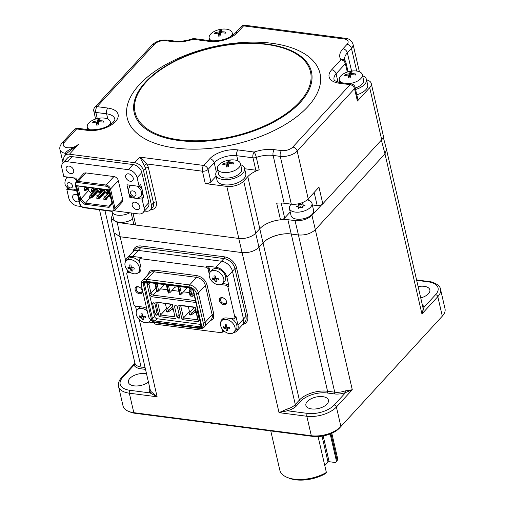 <?xml version="1.0" encoding="UTF-8"?>
<svg xmlns="http://www.w3.org/2000/svg" width="505" height="505" viewBox="0 0 505 505"><rect width="100%" height="100%" fill="white"/><g stroke="black" fill="none" stroke-linecap="round" stroke-linejoin="round"><path stroke-width="0.76" d="M148.426 382.026A11.577 5.845 167 0 1 136.451 385.978A11.577 5.845 167 0 1 128.39 382.317A11.577 5.845 167 0 1 129.81 378.434A11.577 5.845 167 0 1 146.526 373.801M307.311 401.507A11.577 5.845 167 0 1 319.444 396.564A11.577 5.845 167 0 1 328.452 400.181A11.577 5.845 167 0 1 327.032 404.069A11.577 5.845 167 0 1 314.899 409.012A11.577 5.845 167 0 1 305.891 405.389A11.577 5.845 167 0 1 307.311 401.507M418.14 286.569A11.577 5.845 167 0 1 429.843 289.845A11.577 5.845 167 0 1 428.423 293.733A11.577 5.845 167 0 1 420.76 297.925M422.414 305.083A13.894 7.013 167 0 1 424.143 307.135A1.262 1.086 -21.6 0 1 422.773 306.649M416.606 279.934L428.979 281.544C430.658 281.285 440.07 284.17 440.518 289.245A22.1 11.16 167 0 1 437.803 296.669A2.102 1.464 -137.4 0 0 435.607 294.661L424.143 307.135L421.927 313.94C423.032 310.891 423.285 308.378 422.679 306.402M386.527 149.657L422.723 306.541M383.245 137.057L386.508 149.568L384.98 153.892L315.335 229.687L384.98 153.892L421.927 313.94L437.803 296.669L442.304 316.143A22.1 11.16 -13 0 0 442.412 316.023A22.1 11.16 -13 0 0 445.012 308.719L440.518 289.245M307.444 413.38A2.102 1.079 97.4 0 0 306.825 416.265L279.038 412.648L287.377 410.773L307.444 413.38A19.998 10.094 -13 0 0 334.209 405.004L345.666 392.53A13.894 7.013 167 0 1 334.354 393.919L327.183 392.985A19.79 9.993 -13 0 0 300.702 401.273L296.605 405.73A13.894 7.013 167 0 1 287.377 410.773L286.89 409.113A12.631 6.376 -13 0 0 295.286 404.53L299.383 400.074A21.052 10.63 167 0 1 327.556 391.255L334.727 392.189A12.631 6.376 -13 0 0 345.01 390.927L352.282 389.734L345.666 392.53L345.01 390.927M282.099 219.498L287.875 219.688L291.252 234.042L298.43 234.976L291.252 234.042C282.844 232.388 267.353 237.236 263.086 242.855A21.052 10.63 167 0 1 291.259 234.042L327.556 391.255A1.262 0.644 97.4 0 1 327.183 392.985M255.669 233.209L258.989 247.317L263.086 242.855L258.989 247.317A12.631 6.376 -13 0 0 258.989 247.311C254.596 251.256 248.965 253.024 242.084 252.601L120.158 236.757L242.084 252.601L279.038 412.648L286.89 409.113M145.503 369.37L140.712 368.751A13.894 7.013 167 0 1 134.09 365.027A1.262 1.086 158.4 0 0 135.062 363.638A12.631 6.376 -13 0 0 141.078 367.015L145.08 367.539M134.816 363.348L121.49 377.847A2.102 1.464 42.6 0 1 122.627 377.5L134.09 365.027L134.917 363.139L135.062 363.638M122.627 377.5A19.998 10.094 -13 0 0 129.93 390.302L149.998 392.915A1.262 1.06 142.7 0 0 150.919 391.438L157.112 396.804L149.998 392.915A13.894 7.013 167 0 1 149.884 388.339M139.273 319.551L157.112 396.804L129.318 393.187A22.1 11.16 167 0 1 118.536 386.458L123.031 405.932A22.1 11.16 -13 0 0 128.567 411.354A22.1 11.16 -13 0 0 133.812 412.667L311.32 435.739A22.1 11.16 -13 0 0 340.907 426.485L440.916 317.677L339.518 428.019A19.998 10.094 167 0 1 312.753 436.396L135.245 413.324A19.998 10.094 167 0 1 130.498 412.137L128.567 411.354M233.424 332.726A10.523 7.316 -137.4 0 0 236.744 331.015L242.274 324.993A10.523 7.316 -137.4 0 0 243.492 319.04L232.458 271.236A10.523 7.316 -137.4 0 0 221.449 261.218L138.25 250.404A10.523 7.316 -137.4 0 0 132.544 252.134L134.999 249.464A10.523 7.316 -137.4 0 1 140.706 247.728L223.904 258.547A10.523 7.316 -137.4 0 1 234.913 268.565L245.948 316.364L243.492 319.04L232.458 271.236A10.523 7.316 -137.4 0 0 221.449 261.218L138.25 250.404A10.523 7.316 -137.4 0 0 132.544 252.134L127.014 258.156A10.523 7.316 42.6 0 1 132.72 256.426L141.684 257.588A2.102 1.464 -137.4 0 0 140.541 257.935L139.519 259.052A2.102 1.464 -137.4 0 0 139.273 260.239L140.788 266.791A9.052 6.287 42.6 0 1 139.74 271.911A9.052 6.287 42.6 0 1 137.133 273.338M199.538 318.207L199.153 318.623M190.776 289.239L191.187 291.013L189.83 291.833L189.11 291.738L189.394 290.779L188.984 289.005L190.776 289.239M189.394 290.779L191.187 291.013M189.83 291.833L190.644 295.375L191.799 294.775L190.985 291.233M189.11 291.738L189.93 295.28L190.644 295.375M193.667 292.774L192.007 294.573M191.742 294.516L192.411 296.321L190.619 296.088L190.448 295.349M188.984 289.005L189.987 287.919M192.411 296.321L194.071 294.516M142.303 290.691A4.21 2.923 42.6 0 1 139.538 293.765A4.21 2.923 42.6 0 1 135.132 289.756A4.21 2.923 42.6 0 1 136.23 286.916A4.21 2.923 42.6 0 1 139.834 287.408A4.21 2.923 42.6 0 1 141.425 288.873A4.21 2.923 42.6 0 1 142.303 290.691M139.929 287.471A3.371 2.342 -137.4 0 0 136.647 287.496A3.371 2.342 -137.4 0 0 136.262 289.403A3.371 2.342 -137.4 0 0 138.623 292.243A3.371 2.342 -137.4 0 0 141.608 292.054A3.371 2.342 -137.4 0 0 142 290.148A3.371 2.342 -137.4 0 0 141.356 288.778M226.575 301.643A4.21 2.923 42.6 0 1 223.81 304.717A4.21 2.923 42.6 0 1 219.404 300.709A4.21 2.923 42.6 0 1 220.502 297.868A4.21 2.923 42.6 0 1 224.106 298.36A4.21 2.923 42.6 0 1 225.703 299.825A4.21 2.923 42.6 0 1 226.575 301.643M224.207 298.423A3.371 2.342 -137.4 0 0 220.919 298.449A3.371 2.342 -137.4 0 0 220.534 300.355A3.371 2.342 -137.4 0 0 222.894 303.202A3.371 2.342 -137.4 0 0 225.88 303.006A3.371 2.342 -137.4 0 0 226.272 301.1A3.371 2.342 -137.4 0 0 225.628 299.736M186.326 287.44L186.648 288.835L186.32 288.791M174.85 285.95L175.172 287.345L174.844 287.301M163.374 284.46L163.696 285.849L163.374 285.811M156.203 283.526L156.367 284.233M160.552 288.879L167.458 289.775M172.028 290.369L178.934 291.265M183.504 291.858L189.312 292.616M195.908 302.489A3.371 2.342 42.6 0 1 195.858 302.482L152.826 296.889A3.371 2.342 42.6 0 1 149.303 293.683L147.258 284.833A3.371 2.342 42.6 0 1 148.331 282.472M199.349 327.909L154.883 322.133C153.11 321.729 151.936 320.662 151.361 318.926L143.351 284.227C143.13 282.535 143.868 281.714 145.56 281.765L190.031 287.547C191.805 287.945 192.979 289.018 193.554 290.754L201.564 325.454C201.779 327.139 201.041 327.96 199.349 327.909A0.84 0.429 -82.6 0 1 199.595 326.76L155.13 320.978A2.525 1.755 42.6 0 1 152.485 318.573L154.536 316.345L149.303 293.683L150.995 293.152L148.95 284.302A2.102 1.464 42.6 0 1 149.19 283.109A2.102 1.464 42.6 0 1 150.332 282.762L190.694 288.008M155.881 287.837L150.995 293.152A2.102 1.464 -137.4 0 0 153.192 295.16L152.826 296.889M195.486 300.652L153.192 295.16L156.689 291.353M125.587 261.609A10.523 7.316 42.6 0 1 127.014 258.156M209.266 274.133L208.129 269.19L209.152 268.079A2.102 1.464 -137.4 0 0 206.949 266.072L215.913 267.24A10.523 7.316 42.6 0 1 226.922 277.258L228.967 286.108A2.102 1.464 -137.4 0 0 226.764 284.107L225.741 285.218L220.685 284.561M236.744 331.015A10.523 7.316 -137.4 0 0 237.962 325.056L243.492 319.04A10.523 7.316 -137.4 0 1 242.274 324.993L244.736 322.323A10.523 7.316 -137.4 0 0 245.948 316.364A1.262 0.638 -13 0 1 247.639 315.833A11.785 8.194 42.6 0 1 242.855 324.368M220.767 322.203A9.052 6.287 42.6 0 1 221.966 319.482A9.052 6.287 42.6 0 1 226.871 317.992L233.506 318.857A2.102 1.464 -137.4 0 0 234.648 318.51A2.102 1.464 -137.4 0 0 234.894 317.323L227.944 287.225A2.102 1.464 -137.4 0 0 225.741 285.218M237.962 325.056L235.917 316.206A2.102 1.464 42.6 0 1 235.671 317.399L234.648 318.51M222.516 283.551L226.764 284.107M209.152 268.079L210.105 272.208M208.129 269.19A2.102 1.464 -137.4 0 0 205.926 267.189L140.661 258.705A2.102 1.464 -137.4 0 0 139.519 259.052M128.807 271.419A2.102 1.464 -137.4 0 0 128.087 271.772L127.058 272.883A2.102 1.464 -137.4 0 0 126.818 274.076L133.768 304.174A2.102 1.464 -137.4 0 0 135.965 306.182L142.599 307.04A9.052 6.287 42.6 0 1 146.684 308.561M138.742 272.069A9.052 6.287 -137.4 0 0 140.207 271.311M127.67 272.22L127.083 269.689M131.155 272.921L128.201 272.542A2.102 1.464 -137.4 0 0 127.058 272.883M136.615 310.96L135.479 306.055M153.76 322.701L148.722 322.045M153.545 322.057L153.583 322.209A2.102 1.464 -137.4 0 0 155.78 324.21L221.051 332.694A2.102 1.464 -137.4 0 0 222.187 332.347A2.102 1.464 -137.4 0 0 222.434 331.154L221.764 328.263M225.413 332.012L222.806 331.678M222.187 332.347L223.216 331.236A2.102 1.464 -137.4 0 0 223.5 330.466M222.528 318.971A9.052 6.287 -137.4 0 0 221.891 320.498M148.224 315.189A8.421 5.852 42.6 0 1 148.192 315.063A8.421 5.852 42.6 0 1 148.161 314.937L141.375 285.546A8.421 5.852 42.6 0 1 142.347 280.78A8.421 5.852 42.6 0 1 146.911 279.398L189.583 284.946A8.421 5.852 42.6 0 1 198.389 292.957L205.175 322.348A8.421 5.852 42.6 0 1 204.203 327.114A8.421 5.852 42.6 0 1 199.639 328.496L156.967 322.947A8.421 5.852 42.6 0 1 156.733 322.916L155.704 322.752A7.158 4.974 42.6 0 1 148.438 316.079A7.158 4.974 42.6 0 1 148.413 315.966L141.627 286.575A7.158 4.974 42.6 0 1 146.336 281.348L189.009 286.897A7.158 4.974 42.6 0 1 196.495 293.708L203.281 323.099A7.158 4.974 42.6 0 1 198.572 328.326L155.9 322.777A7.158 4.974 42.6 0 1 155.704 322.752M146.665 282.257L147.258 284.833L148.95 284.302L150.357 282.768M154.536 316.345A2.525 1.755 -137.4 0 0 157.175 318.75L155.13 320.978A0.84 0.429 -82.6 0 0 154.883 322.133M200.977 324.444L157.175 318.75M172.255 304.225L174.907 316.869L160.558 315.006L159.113 316.597L155.761 302.078L172.255 304.225L174.907 316.869M155.761 302.078L172.041 304.477M165.362 303.606L166.498 308.542L160.558 315.006L157.699 302.609M171.233 304.553L172.066 304.578M166.498 308.542L167.452 308.662M171.599 309.205L173.183 309.407M175.607 318.737L159.113 316.597M199.507 318.055L199.046 318.554M182.065 319.577L178.713 305.064L195.208 307.204L198.56 321.723L182.065 319.577L183.511 317.986L180.651 305.594L194.993 307.457L197.853 319.854L183.511 317.986L189.451 311.522L190.404 311.648M194.551 312.185L196.129 312.393M194.185 307.532L195.018 307.558M189.451 311.522L188.314 306.592M178.713 305.064L180.651 305.594M198.56 321.723L197.853 319.854M152.668 303.739A1.262 0.877 42.6 0 1 152.813 303.019A1.262 0.877 42.6 0 1 153.495 302.817L153.678 302.836A1.262 0.877 42.6 0 1 154.997 304.042L157.371 314.306A1.262 0.877 42.6 0 1 156.537 315.227L156.361 315.208A1.262 0.877 42.6 0 1 155.035 314.003L152.668 303.739L153.514 302.817M157.333 314.148L156.361 315.208M179.78 317.222A1.262 0.877 42.6 0 1 179.635 317.935A1.262 0.877 42.6 0 1 178.953 318.144L179.786 317.235L177.413 306.952A1.262 0.877 42.6 0 0 176.087 305.752L175.374 305.658A1.262 0.877 42.6 0 0 174.686 305.866A1.262 0.877 42.6 0 0 174.541 306.579L176.914 316.85L179.136 314.426M179.622 316.54L178.233 318.049A1.262 0.877 42.6 0 1 176.914 316.85M197.411 308.997L196.956 309.496A1.262 0.877 42.6 0 1 197.101 308.776A1.262 0.877 42.6 0 1 197.329 308.624M200.138 320.789A1.262 0.877 42.6 0 1 199.323 319.76L196.956 309.496M178.953 318.144L178.233 318.049M172.457 306.276L167.66 311.503L166.227 311.32L167.206 308.934L169.712 309.262L170.084 310.853L167.78 312.033L166.347 311.85L166.776 311.389M167.66 311.503L167.78 312.033M166.227 311.32L166.347 311.85M167.206 308.934L171.302 304.477M170.084 310.853L172.824 307.867M195.41 309.256L192.664 312.241L193.036 313.839L195.776 310.853M193.036 313.839L190.732 315.019L189.299 314.836L189.722 314.375M190.612 314.489L189.179 314.299L190.158 311.92L192.664 312.241L190.612 314.489L190.732 315.019M189.179 314.299L189.299 314.836M190.158 311.92L194.255 307.457M180.159 286.638L178.757 287.503L178.044 287.414L178.12 286.676L178.297 287.446M179.913 286.909L181.548 293.986L186.572 288.519M178.757 287.503L180.392 294.585L181.548 293.986M178.044 287.414L179.679 294.491L180.392 294.585M168.683 285.148L167.281 286.013L166.568 285.918L166.644 285.18L166.82 285.956M168.436 285.413L170.071 292.496L175.096 287.023M167.281 286.013L168.916 293.096L170.071 292.496M166.568 285.918L168.203 293.001L168.916 293.096M157.206 283.659L158.595 291.006L163.626 285.533M156.96 283.924L155.811 284.523L157.446 291.606L158.595 291.006M155.811 284.523L155.092 284.429L156.727 291.511L157.446 291.606M155.092 284.429L155.168 283.69L155.344 284.46M220.641 325.561A8.421 5.852 -137.4 0 0 229.453 333.578A8.421 5.852 -137.4 0 0 234.017 332.195A8.421 5.852 -137.4 0 0 234.989 327.429A8.421 5.852 -137.4 0 0 226.183 319.412A8.421 5.852 -137.4 0 0 221.613 320.795A8.421 5.852 -137.4 0 0 220.641 325.561M227.319 330.838A12.417 10.27 126.1 0 1 226.682 330.731A13.401 8.301 -75.5 0 1 225.855 328.641A13.401 8.206 159.9 0 1 223.709 328.029A12.417 10.34 -41.4 0 1 223.418 326.754A13.401 5.145 -6.9 0 0 225.533 327.24A13.401 8.301 -75.5 0 1 225.28 324.683A12.417 0.442 8.6 0 1 225.918 324.765A12.417 0.442 8.6 0 1 226.575 324.848A13.401 5.239 91.4 0 0 226.953 327.423A13.401 5.145 -6.9 0 0 229.541 327.549A12.417 0.372 76 0 1 229.838 328.824A13.401 8.206 159.9 0 1 227.275 328.824A13.401 5.239 91.4 0 0 227.97 330.895A12.417 10.27 126.1 0 1 227.319 330.838M234.017 332.195L235.854 330.188A8.421 5.852 -137.4 0 0 236.826 325.428A8.421 5.852 -137.4 0 0 231.416 318.586M224.226 318.144A8.421 5.852 -137.4 0 0 223.456 318.794L221.613 320.795M224.043 326.931A8.421 5.852 -137.4 0 0 224.555 327.594M227.029 329.866A8.421 5.852 -137.4 0 0 227.742 330.314M226.581 324.942L225.28 324.683M225.533 327.24L226.789 326.533M226.966 327.423L225.855 328.641M225.312 327.202L223.709 328.029M227.345 329.083L226.682 330.731M227.275 328.824L227.875 327.499M229.466 327.549L229.838 328.824M147.252 311.011A8.421 5.852 -137.4 0 0 141.911 308.46A8.421 5.852 -137.4 0 0 137.341 309.843A8.421 5.852 -137.4 0 0 136.369 314.609A8.421 5.852 -137.4 0 0 145.181 322.626A8.421 5.852 -137.4 0 0 149.745 321.237A8.421 5.852 -137.4 0 0 150.585 319.861M143.048 319.88A12.417 10.27 126.1 0 1 142.41 319.772A13.401 8.301 -75.5 0 1 141.583 317.689A13.401 8.206 159.9 0 1 139.437 317.077A12.417 10.34 -41.4 0 1 139.146 315.802A13.401 5.145 -6.9 0 0 141.261 316.288A13.401 8.301 -75.5 0 1 141.009 313.725A12.417 0.442 8.6 0 1 141.646 313.807A12.417 0.442 8.6 0 1 142.303 313.895A13.401 5.239 91.4 0 0 142.681 316.471A13.401 5.145 -6.9 0 0 145.27 316.597A12.417 0.372 76 0 1 145.566 317.872A13.401 8.206 159.9 0 1 143.003 317.872A13.401 5.239 91.4 0 0 143.698 319.943A12.417 10.27 126.1 0 1 143.048 319.88M140.699 306.794A8.421 5.852 -137.4 0 0 139.184 307.842L137.341 309.843M139.771 315.978A8.421 5.852 -137.4 0 0 140.283 316.641M142.309 313.984L141.009 313.725M141.261 316.288L142.517 315.581M142.694 316.471L141.583 317.689M141.04 316.25L139.437 317.077M143.073 318.125L142.41 319.772M143.003 317.872L143.603 316.54M145.194 316.597L145.566 317.872M209.36 276.696A8.421 5.852 -137.4 0 0 218.173 284.713A8.421 5.852 -137.4 0 0 222.737 283.33A8.421 5.852 -137.4 0 0 223.709 278.564A8.421 5.852 -137.4 0 0 214.903 270.547A8.421 5.852 -137.4 0 0 210.332 271.936A8.421 5.852 -137.4 0 0 209.36 276.696M216.039 281.973A12.417 10.27 126.1 0 1 215.401 281.866A13.401 8.301 -75.5 0 1 214.575 279.776A13.401 8.206 159.9 0 1 212.428 279.164A12.417 10.34 -41.4 0 1 212.138 277.889A13.401 5.145 -6.9 0 0 214.253 278.375A13.401 8.301 -75.5 0 1 214 275.818A12.417 0.442 8.6 0 1 214.638 275.9A12.417 0.442 8.6 0 1 215.294 275.982A13.401 5.239 91.4 0 0 215.673 278.558A13.401 5.145 -6.9 0 0 218.261 278.684A12.417 0.372 76 0 1 218.551 279.959A13.401 8.206 159.9 0 1 215.995 279.959A13.401 5.239 91.4 0 0 216.689 282.036A12.417 10.27 126.1 0 1 216.039 281.973M222.737 283.33L224.573 281.329A8.421 5.852 -137.4 0 0 225.546 276.563A8.421 5.852 -137.4 0 0 219.631 269.455A8.421 5.852 -137.4 0 0 212.176 269.935L210.332 271.936M212.763 278.066A8.421 5.852 -137.4 0 0 213.268 278.728M215.749 281.001A8.421 5.852 -137.4 0 0 216.462 281.449M215.3 276.077L214 275.818M214.253 278.375L215.509 277.668M215.685 278.564L214.575 279.776M214.032 278.337L212.428 279.164M216.064 280.218L215.401 281.866M215.995 279.959L216.594 278.634M218.185 278.684L218.551 279.959M125.088 265.744A8.421 5.852 -137.4 0 0 133.894 273.76A8.421 5.852 -137.4 0 0 138.465 272.372A8.421 5.852 -137.4 0 0 139.437 267.606A8.421 5.852 -137.4 0 0 130.625 259.595A8.421 5.852 -137.4 0 0 126.061 260.978A8.421 5.852 -137.4 0 0 125.088 265.744M131.767 271.015A12.417 10.27 126.1 0 1 131.123 270.914A13.401 8.301 -75.5 0 1 130.303 268.824A13.401 8.206 159.9 0 1 128.156 268.212A12.417 10.34 -41.4 0 1 127.866 266.937A13.401 5.145 -6.9 0 0 129.981 267.423A13.401 8.301 -75.5 0 1 129.728 264.866A12.417 0.442 8.6 0 1 130.366 264.942A12.417 0.442 8.6 0 1 131.022 265.03A13.401 5.239 91.4 0 0 131.395 267.606A13.401 5.145 -6.9 0 0 133.989 267.732A12.417 0.372 76 0 1 134.279 269.007A13.401 8.206 159.9 0 1 131.723 269.007A13.401 5.239 91.4 0 0 132.417 271.078A12.417 10.27 126.1 0 1 131.767 271.015M139.746 262.284A8.421 5.852 -137.4 0 0 127.904 258.977L126.061 260.978M128.491 267.113A8.421 5.852 -137.4 0 0 128.996 267.776M138.465 272.372L140.302 270.371A8.421 5.852 -137.4 0 0 140.889 269.55M131.029 265.119L129.728 264.866M129.981 267.423L131.237 266.716M131.414 267.606L130.303 268.824M129.76 267.385L128.156 268.212M131.792 269.266L131.123 270.914M131.723 269.007L132.323 267.682M133.913 267.732L134.279 269.007M323.194 435.973L329.134 461.709L335.591 462.548L337.201 460.686A29.473 14.879 -13 0 0 337.258 456.924L331.804 433.284M335.56 453.572A29.473 14.879 -13 0 0 334.424 452.404M270.768 430.935L279.833 470.187A29.473 14.879 -13 0 0 287.212 477.414A29.473 14.879 -13 0 0 326.375 472.465L318.087 436.585M329.134 461.709A0.84 0.423 -13 0 0 328.01 462.062L324.784 465.572M336.551 461.595L330.169 433.972M330.964 433.65L337.201 460.686M326.375 472.465L325.346 473.696A27.365 13.818 167 0 1 289.144 478.191L287.212 477.414M287.875 219.688L295.053 220.622C301.933 221.038 307.564 219.277 311.957 215.332L321.818 204.601M311.957 215.332L315.335 229.687C310.941 233.632 305.31 235.393 298.43 234.976L334.727 392.189A1.262 0.644 97.4 0 1 334.354 393.919M112.564 214.499L111.1 218.532L117.28 222.465L134.545 224.712M117.28 222.465L120.158 236.757L113.978 232.818L111.1 218.532M357.401 101.057L354.542 88.659A4.21 2.127 167 0 0 355.059 87.245L357.919 99.643A4.21 2.127 167 0 1 357.401 101.057L369.692 87.681A12.631 6.376 -13 0 0 371.244 83.439L383.257 135.491A12.631 6.376 167 0 1 381.711 139.733L322.815 203.818L318.977 187.178L308.22 198.882A12.631 6.376 167 0 1 291.316 204.165A11.577 5.845 -13 0 0 290.836 204.645A11.577 5.845 -13 0 0 289.416 208.533L291.05 215.61A11.577 5.845 -13 0 0 300.058 219.233A11.577 5.845 -13 0 0 312.191 214.29A11.577 5.845 -13 0 0 313.611 210.402L311.976 203.319A11.577 5.845 -13 0 0 307.109 199.923M289.416 208.533A11.577 5.845 -13 0 0 298.423 212.15A11.577 5.845 -13 0 0 310.556 207.208A11.577 5.845 -13 0 0 311.976 203.319M297.54 206.103A1.894 0.96 -13 0 0 298.259 205.611A1.894 0.96 -13 0 0 298.505 205.055L298.461 204.298L299.705 204.481A1.894 0.96 -13 0 0 301.655 204.146L302.893 203.534L302.861 204.304A1.894 0.96 -13 0 0 302.874 204.437A1.894 0.96 -13 0 0 303.84 205.017L305.127 205.163L303.846 205.75A1.894 0.96 -13 0 0 302.88 206.798L302.931 207.555L301.681 207.372A1.894 0.96 -13 0 0 299.736 207.707L298.493 208.319L298.531 207.549A1.894 0.96 -13 0 0 297.546 206.835L296.258 206.69L297.54 206.103L297.716 206.854M299.029 208.054A1.894 0.96 -13 0 0 299.118 207.707L299.074 206.949L300.317 207.138L299.705 204.481M300.317 207.138A1.894 0.96 -13 0 0 302.268 206.804L301.655 204.146M303.997 205.68L303.84 205.017M302.268 206.804L302.968 206.457M299.118 207.707L298.505 205.055M111.857 211.355A11.577 5.845 -13 0 0 111.914 211.658L113.549 218.741A11.577 5.845 -13 0 0 119.193 222.269A11.577 5.845 -13 0 0 132.6 219.164M111.914 211.658A11.577 5.845 -13 0 0 117.558 215.187A11.577 5.845 -13 0 0 129.772 212.794M271.747 43.272A98.936 49.951 -13 0 0 139.336 84.701A98.936 49.951 -13 0 0 175.469 148.041A98.936 49.951 -13 0 0 307.88 106.612A98.936 49.951 -13 0 0 271.747 43.272M371.244 83.439A12.631 6.376 -13 0 0 366.535 79.859M144.506 211.033L145.901 211.216A8.421 5.852 -137.4 0 0 150.465 209.827A8.421 5.852 -137.4 0 0 151.437 205.062L143.508 170.715A8.421 5.852 -137.4 0 0 134.696 162.705L69.431 154.221A8.421 5.852 -137.4 0 0 64.867 155.603A8.421 5.852 -137.4 0 0 63.895 160.369L64.186 161.625M65.24 155.199L65.278 153.343A2.102 1.452 -168.3 0 1 66.111 154.252M290.211 211.993L284.656 218.04A4.21 2.127 167 0 1 280.515 219.814A21.052 10.63 -13 0 0 259.816 228.696L255.719 233.152A12.631 6.376 167 0 1 238.814 238.442L135.719 225.041A4.21 2.127 167 0 1 133.661 223.753L131.174 212.977M216.096 176.195L210.913 181.832A4.21 2.127 167 0 1 205.282 183.593L226.795 186.389A12.631 6.376 -13 0 0 243.7 181.099L247.797 176.643A21.052 10.63 167 0 1 259.191 169.806A4.21 2.127 167 0 1 255.839 170.198L244.622 168.739M308.22 198.882L297.186 151.077A4.21 2.923 -137.4 0 0 292.78 147.069L350.135 84.657A4.21 2.923 -137.4 0 1 354.542 88.659L297.186 151.077A12.631 6.376 167 0 1 280.281 156.367L291.316 204.165L284.145 203.237A21.052 10.63 -13 0 0 276.677 203.174L280.515 219.814M281.512 150.597A4.21 2.153 -82.6 0 0 280.281 156.367L273.11 155.433A21.052 10.63 -13 0 0 256.332 157.409A4.21 0.745 -109 0 0 254.204 152.037A25.263 12.751 167 0 1 274.341 149.663L281.512 150.597A8.421 4.248 -13 0 0 292.78 147.069M345.704 61.875A4.21 3.56 144.5 0 0 345.212 60.783L345.212 60.783A4.21 3.56 144.5 0 0 340.97 59.685A25.263 12.751 167 0 1 342.958 48.783L347.055 44.326A8.421 4.248 -13 0 0 343.974 38.935L243.568 25.881L237.419 32.572A21.052 10.63 167 0 1 209.247 41.385L193.011 39.276A25.263 12.751 167 0 1 172.88 41.65L165.703 40.716A8.421 4.248 -13 0 0 154.435 44.244L97.08 106.656L107.836 108.057A21.052 10.63 167 0 1 115.525 121.535A21.052 10.63 167 0 1 87.352 130.347L76.596 128.952L64.305 142.322A8.421 4.248 -13 0 0 67.38 147.713A8.421 4.248 -13 0 0 78.647 144.19L67.386 152.863L64.867 155.603M192.456 38.834A4.21 0.745 71 0 1 193.011 39.276A4.21 2.153 97.4 0 1 194.375 38.639A4.21 4.21 0 0 0 192.456 38.834C186.029 40.968 179.957 41.694 174.238 41.012A4.21 2.153 97.4 0 0 172.88 41.65M63.043 162.869L59.988 149.638A12.631 6.376 167 0 0 65.278 153.343C67.626 149.032 76.091 147.637 78.647 144.19L69.431 154.221M144.304 165.577L139.822 157.131C141.918 158.488 144.247 160.767 146.803 163.967A2.102 0.543 -32.5 0 0 144.304 165.577A8.421 5.852 -137.4 0 1 145.554 168.487L143.508 170.715M322.815 203.818A4.21 2.127 167 0 1 317.184 205.579L312.349 204.954M136.697 186.048A7.367 5.119 -137.4 0 1 141.583 192.115A7.367 5.119 -137.4 0 1 140.731 196.287L141.754 195.17A7.367 5.119 -137.4 0 0 142.726 193.017A7.367 5.119 -137.4 0 0 142.606 191.004A7.367 5.119 -137.4 0 0 141.772 188.889A7.367 5.119 -137.4 0 0 139.405 186.074M125.682 177.059A4.419 3.074 -137.4 0 0 128.788 180.79A4.419 3.074 -137.4 0 0 132.701 180.544A4.419 3.074 -137.4 0 0 133.213 178.038A4.419 3.074 -137.4 0 0 130.107 174.307A4.419 3.074 -137.4 0 0 126.193 174.56A4.419 3.074 -137.4 0 0 125.682 177.059M132.222 205.39A4.419 3.074 -137.4 0 0 135.327 209.12A4.419 3.074 -137.4 0 0 139.241 208.868A4.419 3.074 -137.4 0 0 139.752 206.368A4.419 3.074 -137.4 0 0 136.647 202.638A4.419 3.074 -137.4 0 0 132.733 202.884A4.419 3.074 -137.4 0 0 132.222 205.39M77.707 195.233A4.419 3.074 -137.4 0 0 73.206 195.145A4.419 3.074 -137.4 0 0 72.695 197.651A4.419 3.074 -137.4 0 0 75.378 201.148A4.419 3.074 -137.4 0 0 79.165 201.558M66.155 169.32A4.419 3.074 -137.4 0 0 69.261 173.051A4.419 3.074 -137.4 0 0 73.174 172.805A4.419 3.074 -137.4 0 0 73.686 170.299A4.419 3.074 -137.4 0 0 70.58 166.568A4.419 3.074 -137.4 0 0 66.666 166.82A4.419 3.074 -137.4 0 0 66.155 169.32M85.762 187.62L86.254 187.084M87.232 188.706L85.383 190.215L84.31 190.076L84.537 189.552M86.69 189.325L86.809 189.899L85.465 190.568L84.392 190.429L84.587 190.107M88.545 187.38L85.339 190L86.494 188.554L87.535 188.75L86.809 189.899L89.069 187.45M86.494 188.554L86.607 187.734L84.815 187.5L84.177 189.508L85.257 189.646M86.607 187.734L87.1 187.197M93.671 189.489L94.662 189.47L92.51 190.934L93.778 188.668L91.986 188.434L91.348 190.442L92.428 190.581M93.778 188.668L94.271 188.125M95.716 188.314L94.662 189.47M92.712 188.529L93.21 187.986M91.986 188.434L92.478 187.892M93.861 190.259L93.98 190.833L92.642 191.502L91.563 191.363L91.759 191.041M92.933 188.554L93.425 188.018M91.563 191.363L91.708 190.486M91.481 191.004L92.56 191.149L95.937 188.346M94.403 189.64L93.98 190.833L96.24 188.384M99.883 189.457L100.381 188.92M99.157 189.362L98.526 191.37L99.681 191.868L100.949 189.596L99.157 189.362L99.655 188.826M99.599 191.515L98.526 191.37M102.136 189.148L101.076 190.303L101.833 190.398L99.681 191.868M101.038 191.187L101.151 191.767L99.813 192.43L98.734 192.291L98.929 191.976M98.734 192.291L98.74 191.742M98.652 191.938L99.731 192.077L103.108 189.274M101.581 190.574L101.151 191.767L103.411 189.318M101.297 190.328L102.357 189.179M107.06 190.391L107.552 189.855M108.013 191.351L109.004 191.332L106.852 192.796L108.12 190.53L106.328 190.297L106.826 189.76M108.001 190.518L108.499 189.975M107.275 190.423L107.773 189.88M106.416 192.399L105.905 193.226L106.05 192.348M108.322 192.695L106.984 193.364L106.902 193.011L109.055 191.546L108.322 192.695L109.168 191.786M105.905 193.226L106.984 193.364M92.756 196.293L97.882 190.72L98.039 191.433L92.92 197L90.685 198.118L90.603 197.764L92.756 196.293L92.92 197M89.757 197.101L89.612 197.979L90.685 198.118M89.612 197.979L89.808 197.657M89.53 197.625L90.603 197.764M89.398 197.057L90.477 197.196L97.667 189.804L97.831 190.511L92.705 196.085L92.548 195.372L90.755 195.138L89.783 195.852L89.625 197.083M89.871 195.744L95.413 189.71A0.84 0.587 -137.4 0 1 95.874 189.571L97.667 189.804M90.199 195.757L89.783 195.852L90.199 195.757M96.928 198.036L96.783 198.907L97.276 198.08M98.778 197.764L100.091 197.935L97.863 199.046L96.783 198.907M99.927 197.228L105.053 191.654L105.217 192.361L100.091 197.935L99.927 197.228M97.042 196.679L102.591 190.637A0.84 0.587 -137.4 0 1 103.045 190.499L104.838 190.732L99.719 196.306L99.883 197.013L97.73 198.484L99.719 196.306L97.926 196.073L96.954 196.786L96.796 198.017M99.883 197.013L105.002 191.439L104.838 190.732M97.648 198.13L96.575 197.985M97.37 196.691L96.954 196.786L97.37 196.691M104.819 199.058L104.901 199.412L107.054 197.947L106.89 197.24L105.097 197.007L104.125 197.714L103.746 198.919L104.819 199.058L109.718 194.16M107.054 197.947L109.882 194.873M104.901 199.412L103.828 199.273L103.967 198.951M103.872 199.488L105.034 199.98L103.961 199.292M109.932 195.082L107.104 198.162L104.952 199.626M106.258 198.736L107.268 198.869L105.034 199.98M104.541 197.619L104.125 197.714L104.541 197.619M112.16 203.944L108.903 189.842L76.451 185.619L79.702 199.727L84.625 204.203L109.067 207.378L112.16 203.944L108.758 190.013L77.738 185.979L80.762 199.077L88.545 190.606L88.072 188.535M111.782 203.111L109.017 206.185L85.168 203.086L80.762 199.077L79.702 199.727M110.343 196.874L108.499 196.634M105.469 196.243L102.054 195.801M98.298 195.309L94.883 194.867M89.833 198.004L84.625 204.203M91.834 193.604L88.545 190.606M103.904 189.381L105.652 189.609M76.451 185.619L77.738 185.979M109.067 207.378L109.017 206.185M113.821 208.514A0.84 0.423 -13 0 0 114.951 208.161A4.21 2.923 42.6 0 1 114.465 210.541L122.248 202.069A4.21 2.923 -137.4 0 0 122.734 199.69L118.315 180.569A4.21 2.923 -137.4 0 0 113.915 176.561L85.945 172.925A4.21 2.923 -137.4 0 0 83.66 173.619L75.876 182.09A4.21 2.923 42.6 0 1 78.161 181.396A0.84 0.429 97.4 0 0 77.915 182.551L105.886 186.187A3.371 2.342 42.6 0 1 109.408 189.394L113.821 208.514A3.371 2.342 42.6 0 1 111.605 210.97L83.634 207.334A3.371 2.342 42.6 0 1 80.112 204.127L75.7 185.007A3.371 2.342 42.6 0 1 77.915 182.551M76.716 181.175L76.021 178.164L63.826 176.573L61.825 167.9A8.421 5.852 42.6 0 1 62.797 163.134A8.421 5.852 42.6 0 1 67.361 161.751L128.327 169.674A8.421 5.852 42.6 0 1 137.133 177.691L139.134 186.364L140.775 184.584L141.772 188.889M140.119 196.862L143.717 197.329L142.082 199.115L144.083 207.789A8.421 5.852 42.6 0 1 143.111 212.555L147.82 207.422A8.421 5.852 -137.4 0 0 148.792 202.663L141.842 172.565A8.421 5.852 -137.4 0 0 133.036 164.548L72.076 156.626A8.421 5.852 -137.4 0 0 67.512 158.008L62.797 163.134M81.349 206.501L77.581 206.015A8.421 5.852 42.6 0 1 68.775 197.998L66.774 189.325L76.64 190.606M114.218 210.774L138.547 213.937A8.421 5.852 42.6 0 0 143.111 212.555M131.136 196.167L129.886 197.524L142.082 199.115M128.358 190.909L126.944 184.78L139.134 186.364M129.463 186.825L129.059 185.057M129.886 197.524L128.813 192.872M143.717 197.329L142.726 193.017M67.891 188.106L66.774 189.325M66.262 178.227L65.94 176.851M106.328 190.297L105.697 192.304L106.77 192.443M240.405 163.582L241.668 169.042A11.785 5.953 167 0 1 241.541 170.892A11.785 5.953 167 0 1 229.769 177.829A11.785 5.953 167 0 1 218.697 174.345L217.434 168.885A11.785 5.953 -13 0 0 226.77 172.559A11.785 5.953 -13 0 0 240.279 165.432A11.785 5.953 -13 0 0 240.405 163.582A11.785 5.953 -13 0 0 233.518 159.883A21.052 21.052 0 0 0 222.004 162.547A11.785 5.953 -13 0 0 217.554 167.035A11.785 5.953 -13 0 0 217.434 168.885M227.338 166.89A19.203 5.946 -179.1 0 0 226.436 166.966A20.97 6.799 -101.2 0 1 227.029 163.873A20.97 15.655 -166.6 0 0 222.749 164.756A19.203 10.005 -133.8 0 1 223.096 163.746A20.97 18.571 26.5 0 1 227.408 162.749A20.97 6.799 -101.2 0 1 228.494 160.893A19.203 18.363 115.5 0 1 229.403 160.811A19.203 18.363 115.5 0 1 230.312 160.767A20.97 3.889 92.8 0 0 229.428 162.61A20.97 18.571 26.5 0 1 233.992 162.976A19.203 2.411 119.3 0 1 233.651 163.986A20.97 15.655 -166.6 0 0 229.043 163.727A20.97 3.889 92.8 0 0 228.254 166.833A19.203 5.946 -179.1 0 0 227.338 166.89M240.664 164.693A14.733 7.442 167 0 1 244.54 168.38L245.765 173.688A14.733 7.442 167 0 1 245.607 176.005A14.733 7.442 167 0 1 230.892 184.672A14.733 7.442 167 0 1 217.049 180.323L215.824 175.008A14.733 7.442 167 0 1 215.976 172.697A14.733 7.442 167 0 1 217.687 169.996M244.54 168.38A14.733 7.442 167 0 1 244.382 170.69A14.733 7.442 167 0 1 229.668 179.363A14.733 7.442 167 0 1 215.824 175.008M228.304 166.6L227.029 163.873M223.879 164.441L223.096 163.746M227.408 162.749L228.462 165.899M228.935 164.1L228.494 160.893M229.466 163.721L229.428 162.61M233.361 163.948L233.992 162.976M348.381 83.615A11.785 5.953 -13 0 0 348.665 83.596A11.785 5.953 -13 0 0 362.173 76.47A11.785 5.953 -13 0 0 362.3 74.62A11.785 5.953 -13 0 0 355.413 70.921A21.052 21.052 0 0 0 343.899 73.585A11.785 5.953 -13 0 0 339.448 78.073A11.785 5.953 -13 0 0 339.328 79.923A11.785 5.953 -13 0 0 342.308 82.826M351.322 73.648A20.97 18.571 26.5 0 1 355.886 74.014A19.203 2.411 119.3 0 1 355.728 74.5A19.203 2.411 119.3 0 1 355.545 75.024A20.97 15.655 -166.6 0 0 350.937 74.765A20.97 3.889 92.8 0 0 350.148 77.871A19.203 5.946 -179.1 0 0 348.33 78.004A20.97 6.799 -101.2 0 1 348.923 74.91A20.97 15.655 -166.6 0 0 344.644 75.794A19.203 10.005 -133.8 0 1 344.801 75.277A19.203 10.005 -133.8 0 1 344.991 74.784A20.97 18.571 26.5 0 1 349.302 73.787A20.97 6.799 -101.2 0 1 350.388 71.931A19.203 18.363 115.5 0 1 352.206 71.805A20.97 3.889 92.8 0 0 351.322 73.648L351.36 74.759M338.628 82.233A14.733 7.442 167 0 1 339.587 81.034M362.558 75.731A14.733 7.442 167 0 1 366.434 79.418L367.659 84.726A14.733 7.442 167 0 1 356.801 94.807M366.434 79.418A14.733 7.442 167 0 1 355.577 89.499M362.3 74.62L363.562 80.08A11.785 5.953 167 0 1 355.236 88.034M355.255 74.986L355.886 74.014M348.923 74.91L350.199 77.637M345.773 75.479L344.991 74.784M350.356 76.937L349.302 73.787M350.83 75.138L350.388 71.931M230.873 36.543A11.785 5.953 -13 0 0 232.048 34.599A11.785 5.953 -13 0 0 232.167 32.749A11.785 5.953 -13 0 0 225.28 29.056A21.052 21.052 0 0 0 213.766 31.714A11.785 5.953 -13 0 0 209.323 36.202A11.785 5.953 -13 0 0 209.196 38.052A11.785 5.953 -13 0 0 212.024 40.892M221.165 29.978A19.203 18.363 115.5 0 1 222.074 29.934A20.97 3.889 92.8 0 0 221.19 31.777A20.97 18.571 26.5 0 1 225.754 32.143A19.203 2.411 119.3 0 1 225.413 33.153A20.97 15.655 -166.6 0 0 220.811 32.901A20.97 3.889 92.8 0 0 220.016 36A19.203 5.946 -179.1 0 0 219.101 36.063A19.203 5.946 -179.1 0 0 218.198 36.133A20.97 6.799 -101.2 0 1 218.798 33.04A20.97 15.655 -166.6 0 0 214.518 33.923A19.203 10.005 -133.8 0 1 214.859 32.913A20.97 18.571 26.5 0 1 219.176 31.916A20.97 6.799 -101.2 0 1 220.256 30.066A19.203 18.363 115.5 0 1 221.165 29.978M208.426 40.469A14.733 7.442 167 0 1 209.455 39.163M232.426 33.86A14.733 7.442 167 0 1 233.809 34.517M225.123 33.115L225.754 32.143M221.234 32.888L221.19 31.777M220.698 33.267L220.256 30.066M219.176 31.916L220.224 35.066M215.648 33.608L214.859 32.913M220.066 35.767L218.798 33.04M108.979 125.505A11.785 5.953 -13 0 0 110.153 123.561A11.785 5.953 -13 0 0 110.273 121.711A11.785 5.953 -13 0 0 103.386 118.019A21.052 21.052 0 0 0 91.872 120.676A11.785 5.953 -13 0 0 87.428 125.164A11.785 5.953 -13 0 0 87.302 127.014A11.785 5.953 -13 0 0 90.13 129.854M92.775 122.368A19.203 10.005 -133.8 0 1 92.964 121.875A20.97 18.571 26.5 0 1 97.282 120.878A20.97 6.799 -101.2 0 1 98.361 119.028A19.203 18.363 115.5 0 1 100.179 118.896A20.97 3.889 92.8 0 0 99.296 120.739A20.97 18.571 26.5 0 1 103.86 121.105A19.203 2.411 119.3 0 1 103.702 121.598A19.203 2.411 119.3 0 1 103.519 122.115A20.97 15.655 -166.6 0 0 98.917 121.863A20.97 3.889 92.8 0 0 98.121 124.962A19.203 5.946 -179.1 0 0 96.303 125.095A20.97 6.799 -101.2 0 1 96.897 122.002A20.97 15.655 -166.6 0 0 92.623 122.885A19.203 10.005 -133.8 0 1 92.775 122.368M110.532 122.822A14.733 7.442 167 0 1 111.914 123.479M86.532 129.431A14.733 7.442 167 0 1 87.561 128.125M103.228 122.077L103.86 121.105M99.296 120.739L99.34 121.85M98.803 122.229L98.361 119.028M98.33 124.028L97.282 120.878M93.747 122.57L92.964 121.875M96.897 122.002L98.172 124.729M428.979 281.544A2.102 1.079 97.4 0 0 428.297 281.859L416.701 280.351M435.607 294.661A19.998 10.094 -13 0 0 428.297 281.859M296.605 405.73A1.262 0.877 42.6 0 1 295.286 404.53L258.989 247.311M315.335 229.687L352.282 389.734L336.406 407.011A22.1 11.16 167 0 1 306.825 416.265L311.32 435.739L312.753 436.396M334.209 405.004A2.102 1.464 42.6 0 1 336.406 407.011L340.907 426.485L339.518 428.019M300.702 401.273A1.262 0.877 42.6 0 1 299.383 400.074L259.766 228.746M140.712 368.751A1.262 0.644 97.4 0 0 141.078 367.015L104.933 210.452M113.997 232.906L150.294 390.125A12.631 6.376 -13 0 0 150.919 391.438M120.158 236.757L125.707 260.776M135.245 413.324L133.812 412.667L129.318 393.187A2.102 1.079 -82.6 0 1 129.93 390.302M226.922 277.258L234.913 268.565A1.262 0.638 -13 0 1 236.605 268.035L247.639 315.833M215.913 267.24L223.904 258.547A1.262 0.644 -82.6 0 0 224.27 256.811A11.785 8.194 42.6 0 1 236.605 268.035M132.72 256.426L140.706 247.728A1.262 0.644 -82.6 0 0 141.078 245.998L224.27 256.811M199.115 318.863L199.709 318.939M133.118 251.509A11.785 8.194 42.6 0 1 141.078 245.998M235.917 316.206L234.894 317.323M227.944 287.225L228.967 286.108M205.926 267.189L206.949 266.072M140.661 258.705L141.684 257.588M128.201 272.542L129.046 271.614M223.279 330.238L222.434 331.154M147.675 274.979L149.714 271.04L154.246 270.087L196.918 275.635C202.019 276.791 205.396 279.865 207.044 284.852L213.83 314.236L213.312 318.907L209.537 321.313M204.203 327.114L211.172 319.532A8.421 5.852 -137.4 0 0 212.144 314.767L205.358 285.382A8.421 5.852 -137.4 0 0 196.552 277.365L153.873 271.816A1.262 0.644 97.4 0 0 154.246 270.087M189.009 286.897L189.583 284.946L196.552 277.365A1.262 0.644 97.4 0 0 196.918 275.635M146.336 281.348L146.911 279.398L153.873 271.816A8.421 5.852 -137.4 0 0 149.31 273.205L142.347 280.78M178.909 317.317L179.622 317.411M199.399 319.981L199.967 320.056M203.281 323.099L205.175 322.348L212.144 314.767A1.262 0.638 167 0 1 213.83 314.236M196.495 293.708L198.389 292.957L205.358 285.382A1.262 0.638 167 0 1 207.044 284.852M198.572 328.326L199.639 328.496M156.967 322.947L155.9 322.777M148.161 314.937L148.413 315.966M141.375 285.546L141.627 286.575M151.361 318.926A0.84 0.423 -13 0 0 152.485 318.573L144.474 283.873A0.84 0.423 167 0 1 143.351 284.227M146.033 282.175L144.474 283.873A2.525 1.755 42.6 0 1 144.765 282.44L145.863 282.156A0.84 0.429 97.4 0 1 145.56 281.765M190.031 287.547A0.84 0.429 97.4 0 0 190.328 287.932L145.863 282.156M193.554 290.754A0.84 0.423 167 0 1 193.144 290.495L190.328 287.932M201.564 325.454A0.84 0.423 167 0 1 201.154 325.195L193.144 290.495M201.154 325.195L200.965 326.344A2.525 1.755 42.6 0 1 199.595 326.76L201.129 325.087M156.847 312.039L155.035 314.003M175.386 305.658L174.541 306.579M328.01 462.062L322.032 436.175M384.98 153.892L381.382 140.093M298.43 234.976L295.053 220.622M242.084 252.601L238.751 238.429M178.574 140.466A90.957 45.923 167 0 1 145.358 82.233A90.957 45.923 167 0 1 267.094 44.143A90.957 45.923 167 0 1 300.311 102.376A90.957 45.923 167 0 1 178.574 140.466M266.589 44.453A90.016 45.45 -13 0 0 146.115 82.151A90.016 45.45 -13 0 0 178.991 139.778A90.016 45.45 -13 0 0 299.471 102.079A90.016 45.45 -13 0 0 266.589 44.453M308.587 198.478L309.047 200.472M290.23 204.026L290.47 205.062M369.692 87.681L381.711 139.733M151.437 205.062L153.482 202.833L145.554 168.487A2.102 1.06 -13 0 1 148.369 167.609L156.304 201.956A10.523 7.316 42.6 0 1 150.566 209.72M150.465 209.827L152.51 207.599A8.421 5.852 -137.4 0 0 153.482 202.833A2.102 1.06 -13 0 1 156.304 201.956M281.184 203.01L284.656 218.04M243.7 181.099L255.719 233.152M247.797 176.643L259.816 228.696M226.795 186.389L238.814 238.442M132.985 213.217L135.719 225.041M205.282 183.593L202.423 171.201L146.803 163.967A10.523 7.316 42.6 0 1 148.369 167.609M216.317 171.902L214.202 162.749L208.054 169.434L210.913 181.832M237.943 160.906L236.738 155.698A16.842 8.503 -13 0 0 214.202 162.749A4.21 2.923 -137.4 0 0 209.796 158.74A21.052 10.63 167 0 1 237.969 149.928L254.204 152.037A4.21 2.153 -82.6 0 0 252.973 157.806L236.738 155.698A4.21 2.153 -82.6 0 1 237.969 149.928M134.696 162.705L139.822 157.131L203.654 165.432A4.21 2.923 -137.4 0 1 208.054 169.434A4.21 2.127 167 0 1 202.423 171.201A4.21 2.153 -82.6 0 1 203.654 165.432L209.796 158.74M255.839 170.198L252.973 157.806A4.21 2.127 167 0 0 256.332 157.409L259.191 169.806M274.341 149.663A4.21 2.153 -82.6 0 0 273.11 155.433L284.145 203.237M355.059 87.245A4.21 4.21 0 0 0 351.499 84.019A4.21 2.153 97.4 0 0 350.135 84.657L339.379 83.256A21.052 10.63 167 0 1 331.69 69.778L340.97 59.685A4.21 2.923 -137.4 0 1 345.37 63.693L336.096 73.787A4.21 2.923 -137.4 0 0 331.69 69.778M351.499 84.019L340.742 82.624A4.21 2.153 97.4 0 0 339.379 83.256M338.009 82.069L336.096 73.787A16.842 8.503 -13 0 0 334.032 79.436C333.767 80.465 336.002 81.526 340.742 82.624M244.925 25.25A4.21 4.21 0 0 0 241.283 26.576A4.21 2.923 42.6 0 1 243.568 25.881A4.21 2.153 97.4 0 1 244.925 25.25L345.338 38.304C348.923 38.487 351.48 40.419 353.001 44.093A12.631 6.376 167 0 1 351.455 48.335L347.358 52.791A21.052 10.63 -13 0 0 344.776 59.855L345.212 60.783A4.21 4.21 0 0 1 345.887 62.279A4.21 2.127 167 0 1 345.37 63.693L347.301 72.051M351.575 71.053L347.358 52.791A4.21 2.923 -137.4 0 0 342.958 48.783M356.7 71.047L351.455 48.335A4.21 2.923 -137.4 0 0 347.055 44.326M345.338 38.304A4.21 2.153 97.4 0 0 343.974 38.935M241.283 26.576L235.141 33.261A4.21 2.923 42.6 0 1 237.419 32.572M235.141 33.261C229.043 38.771 220.868 41.271 210.61 40.754A4.21 2.153 97.4 0 0 209.247 41.385M107.811 119.035L106.605 113.827L95.849 112.426A4.21 2.153 -82.6 0 1 97.08 106.656A4.21 2.923 42.6 0 0 94.801 107.35L152.156 44.932C156.152 41.202 161.127 39.586 167.067 40.084A4.21 2.153 97.4 0 0 165.703 40.716M152.156 44.932A4.21 2.923 42.6 0 1 154.435 44.244M77.959 128.314A4.21 4.21 0 0 0 74.317 129.64A4.21 2.923 42.6 0 1 76.596 128.952A4.21 2.153 97.4 0 1 77.959 128.314L88.716 129.716C98.974 130.233 107.148 127.733 113.246 122.223C114.843 119.818 115.374 118.725 114.824 118.953A16.842 8.503 -13 0 0 106.605 113.827A4.21 2.153 -82.6 0 1 107.836 108.057M95.615 119.028L93.797 111.144A4.21 2.127 167 0 0 95.849 112.426L97.263 118.561M88.716 129.716A4.21 2.153 97.4 0 0 87.352 130.347M59.988 149.638C59.382 147.719 60.057 145.509 62.027 143.016A4.21 2.923 42.6 0 1 64.305 142.322M317.184 205.579L314.148 192.43M76.621 180.746A7.367 5.119 -137.4 0 0 73.219 177.798M69.172 182.621A3.156 2.197 42.6 0 1 72.474 185.632A3.156 2.197 42.6 0 1 70.397 187.936A3.156 2.197 42.6 0 1 67.096 184.931A3.156 2.197 42.6 0 1 69.172 182.621M132.645 190.877A3.156 2.197 42.6 0 1 135.946 193.882A3.156 2.197 42.6 0 1 133.869 196.186A3.156 2.197 42.6 0 1 130.568 193.181A3.156 2.197 42.6 0 1 132.645 190.877M87.542 188.756L86.98 189.362M87.535 188.75L88.766 187.412M94.713 189.691L94.157 190.297M101.884 190.625L101.328 191.225M95.874 189.571L90.755 195.138M103.045 190.499L97.926 196.073M109.314 192.418L105.097 197.007M75.7 185.007A0.84 0.423 167 0 1 75.289 184.754L79.702 203.875A0.84 0.423 -13 0 0 80.112 204.127M79.803 203.591A0.84 0.423 -13 0 0 79.702 203.875C80.371 205.977 81.785 207.265 83.937 207.725L111.908 211.361A0.84 0.429 -82.6 0 1 111.605 210.97M83.634 207.334A0.84 0.429 97.4 0 0 83.937 207.725M112.179 211.235A0.84 0.429 -82.6 0 1 111.908 211.361L114.465 210.541M105.886 186.187A0.84 0.429 -82.6 0 1 106.132 185.032A4.21 2.923 42.6 0 1 110.532 189.04L114.951 208.161L122.734 199.69M118.315 180.569L110.532 189.04A0.84 0.423 167 0 1 109.408 189.394M85.945 172.925L78.161 181.396L106.132 185.032L113.915 176.561M72.076 156.626L67.361 161.751M128.327 169.674L133.036 164.548M141.842 172.565L137.133 177.691M144.083 207.789L148.792 202.663M131.332 185.348A7.367 5.119 -137.4 0 0 129.88 186.313C125.676 194.027 131.382 196.862 135.378 198.13C136.539 198.648 138.32 198.029 140.731 196.287M67.853 177.097A7.367 5.119 -137.4 0 0 66.407 178.063C62.203 185.777 67.91 188.611 71.899 189.88L73.818 189.861L76.249 188.908M134.93 363.228L99.498 209.745M121.49 377.847C119.167 379.994 118.183 382.866 118.536 386.458M199.652 318.687L199.058 318.611M441.016 317.569L442.412 316.023M179.105 317.102L179.774 317.184M199.317 319.728L199.911 319.804M148.438 316.079L148.192 315.063M150.799 320.088L149.745 321.237M303.259 206.116L302.874 204.437M210.61 40.754L194.375 38.639M167.067 40.084L174.238 41.012M94.801 107.35A4.21 4.21 0 0 0 93.797 111.144M62.027 143.016L74.317 129.64M353.001 44.093L359.39 71.748M345.887 62.279L348.084 71.798M109.25 192.127L104.213 197.607M75.876 182.09L75.289 184.754M130.827 185.284L129.88 186.313M67.354 177.034L66.407 178.063M339.922 82.498L339.328 79.923M209.796 40.646L209.196 38.052M232.767 35.325L232.167 32.749M110.866 124.287L110.273 121.711M87.902 129.608L87.302 127.014"/></g></svg>
